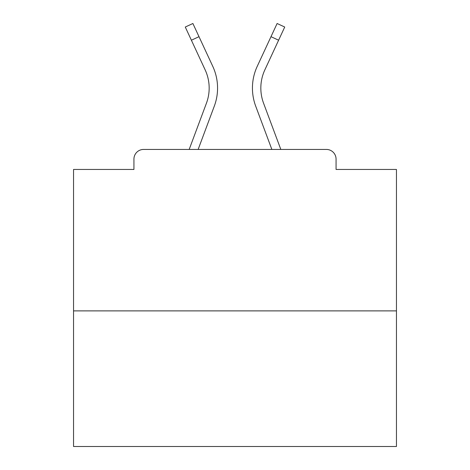<?xml version="1.0" encoding="UTF-8"?>
<svg xmlns="http://www.w3.org/2000/svg" width="470" height="470" viewBox="0 0 470 470"><rect width="100%" height="100%" fill="white"/><g stroke="black" fill="none" stroke-linecap="round" stroke-linejoin="round"><path stroke-width="0.7" d="M336.068 169.453L336.068 159.118L336.068 169.453L396.451 169.453L396.451 446.5L73.549 446.5L73.549 169.453L133.932 169.453L133.932 159.118L133.932 169.453M396.451 310.882L73.549 310.882M336.068 159.118A9.688 9.688 0 0 0 326.38 149.431L143.62 149.431A9.688 9.688 0 0 0 133.932 159.118M326.38 149.431L285.372 149.431M184.628 149.431L143.62 149.431M214.302 106.15L198.14 149.431L214.302 106.15A51.665 51.665 0 0 0 212.763 66.335L199.004 36.684L191.39 40.214L185.274 27.031L192.888 23.5L199.004 36.684M206.436 103.212L189.181 149.431L206.436 103.212A43.269 43.269 0 0 0 209.168 88.078A43.269 43.269 0 0 1 206.436 103.212A43.269 43.269 0 0 0 209.168 88.078A43.269 43.269 0 0 1 206.436 103.212A43.269 43.269 0 0 0 209.168 88.078A43.269 43.269 0 0 1 206.436 103.212M255.698 106.15L271.86 149.431L255.698 106.15A51.665 51.665 0 0 1 257.237 66.335L277.112 23.5L284.726 27.031L264.851 69.871A43.269 43.269 0 0 0 263.564 103.212L280.819 149.431L263.564 103.212A43.269 43.269 0 0 1 260.832 88.078A43.269 43.269 0 0 0 263.564 103.212A43.269 43.269 0 0 1 260.832 88.078A43.269 43.269 0 0 0 263.564 103.212A43.269 43.269 0 0 1 260.832 88.078A43.269 43.269 0 0 0 263.564 103.212A43.269 43.269 0 0 1 260.832 88.078A43.269 43.269 0 0 0 263.564 103.212A43.269 43.269 0 0 1 260.832 88.078A43.269 43.269 0 0 0 263.564 103.212A43.269 43.269 0 0 1 260.832 88.078A43.269 43.269 0 0 0 263.564 103.212A43.269 43.269 0 0 1 260.832 88.078A43.269 43.269 0 0 0 263.564 103.212A43.269 43.269 0 0 1 260.832 88.078A43.269 43.269 0 0 0 263.564 103.212A43.269 43.269 0 0 1 260.832 88.078A43.269 43.269 0 0 0 263.564 103.212A43.269 43.269 0 0 1 260.832 88.078A43.269 43.269 0 0 0 263.564 103.212A43.269 43.269 0 0 1 260.832 88.078A43.269 43.269 0 0 0 263.564 103.212A43.269 43.269 0 0 1 260.832 88.078A43.269 43.269 0 0 0 263.564 103.212A43.269 43.269 0 0 1 260.832 88.078A43.269 43.269 0 0 0 263.564 103.212A43.269 43.269 0 0 1 260.832 88.078A43.269 43.269 0 0 0 263.564 103.212M264.851 69.871A43.269 43.269 0 0 0 260.832 88.078A43.269 43.269 0 0 1 264.851 69.871A43.269 43.269 0 0 0 260.832 88.078A43.269 43.269 0 0 1 264.851 69.871A43.269 43.269 0 0 0 260.832 88.078A43.269 43.269 0 0 1 264.851 69.871A43.269 43.269 0 0 0 260.832 88.078A43.269 43.269 0 0 1 264.851 69.871A43.269 43.269 0 0 0 260.832 88.078A43.269 43.269 0 0 1 264.851 69.871A43.269 43.269 0 0 0 260.832 88.078A43.269 43.269 0 0 1 264.851 69.871A43.269 43.269 0 0 0 260.832 88.078A43.269 43.269 0 0 1 264.851 69.871A43.269 43.269 0 0 0 260.832 88.078A43.269 43.269 0 0 1 264.851 69.871A43.269 43.269 0 0 0 260.832 88.078A43.269 43.269 0 0 1 264.851 69.871A43.269 43.269 0 0 0 260.832 88.078A43.269 43.269 0 0 1 264.851 69.871A43.269 43.269 0 0 0 260.832 88.078A43.269 43.269 0 0 1 264.851 69.871A43.269 43.269 0 0 0 260.832 88.078A43.269 43.269 0 0 1 264.851 69.871A43.269 43.269 0 0 0 260.832 88.078A43.269 43.269 0 0 1 264.851 69.871A43.269 43.269 0 0 0 260.832 88.078A43.269 43.269 0 0 1 264.851 69.871A43.269 43.269 0 0 0 260.832 88.078M191.39 40.214L205.149 69.871A43.269 43.269 0 0 1 209.168 88.078A43.269 43.269 0 0 0 205.149 69.871A43.269 43.269 0 0 1 209.168 88.078M278.61 40.214L270.996 36.684"/></g></svg>
